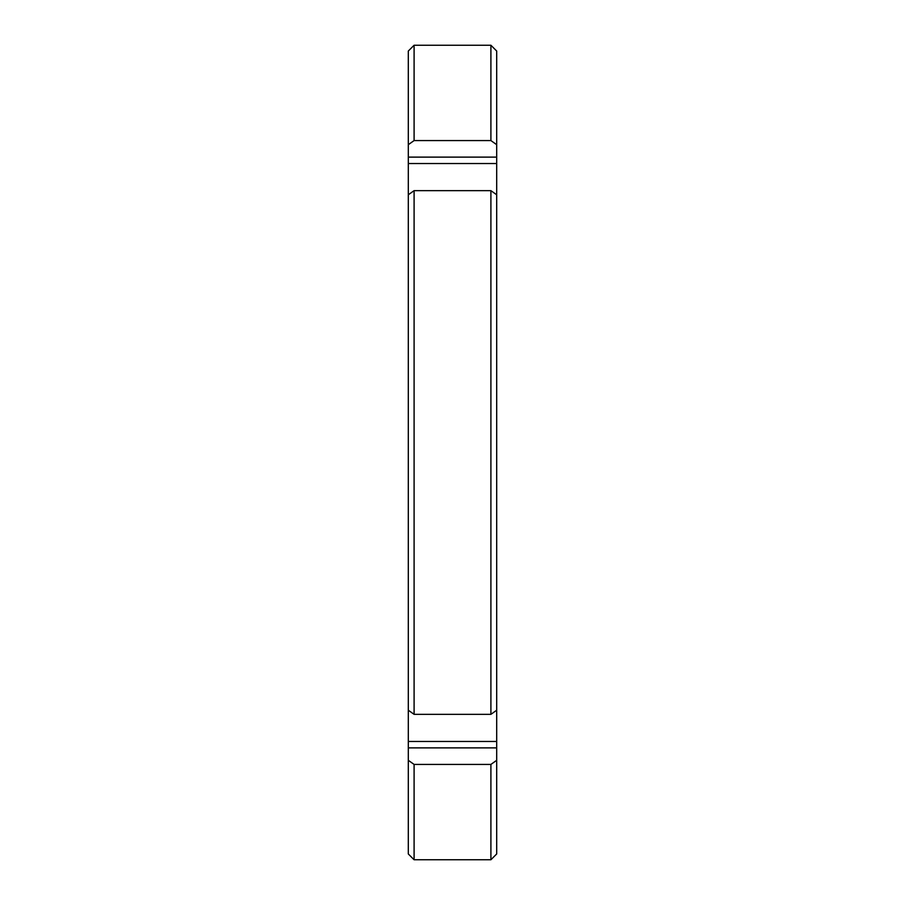 <?xml version="1.0" encoding="UTF-8"?>
<svg xmlns="http://www.w3.org/2000/svg" width="905" height="905" viewBox="0 0 905 905"><rect width="100%" height="100%" fill="white"/><g stroke="black" fill="none" stroke-linecap="round" stroke-linejoin="round"><path stroke-width="1.36" d="M408.302 129.392L408.302 760.313L414.094 764.42L490.906 764.42L496.698 760.313L496.698 853.958L490.906 859.75L490.906 764.42L490.906 859.75L414.094 859.75L414.094 764.42L414.094 859.75L408.302 853.958L408.302 747.881L496.698 747.881L496.698 760.313L490.906 764.42L414.094 764.42L408.302 760.313M496.698 129.392L496.698 747.881L496.698 741.467L408.302 741.467L408.302 194.779L414.094 190.661L490.906 190.661L496.698 194.779L496.698 144.687L490.906 140.58L490.906 45.25L490.906 140.58L414.094 140.58L408.302 144.687L408.302 157.119L496.698 157.119L408.302 157.119L408.302 163.534L496.698 163.534L408.302 163.534L408.302 194.779L414.094 190.661L490.906 190.661L496.698 194.779L496.698 710.221L490.906 714.339L490.906 190.661L490.906 714.339L414.094 714.339L414.094 190.661L414.094 714.339L408.302 710.221L414.094 714.339L490.906 714.339L496.698 710.221L496.698 741.467L408.302 741.467L408.302 747.881L496.698 747.881L496.698 760.313M496.698 51.042L496.698 144.687L490.906 140.58L414.094 140.58L414.094 45.25L414.094 140.58L408.302 144.687L408.302 51.042L414.094 45.25L490.906 45.25L496.698 51.042"/></g></svg>
